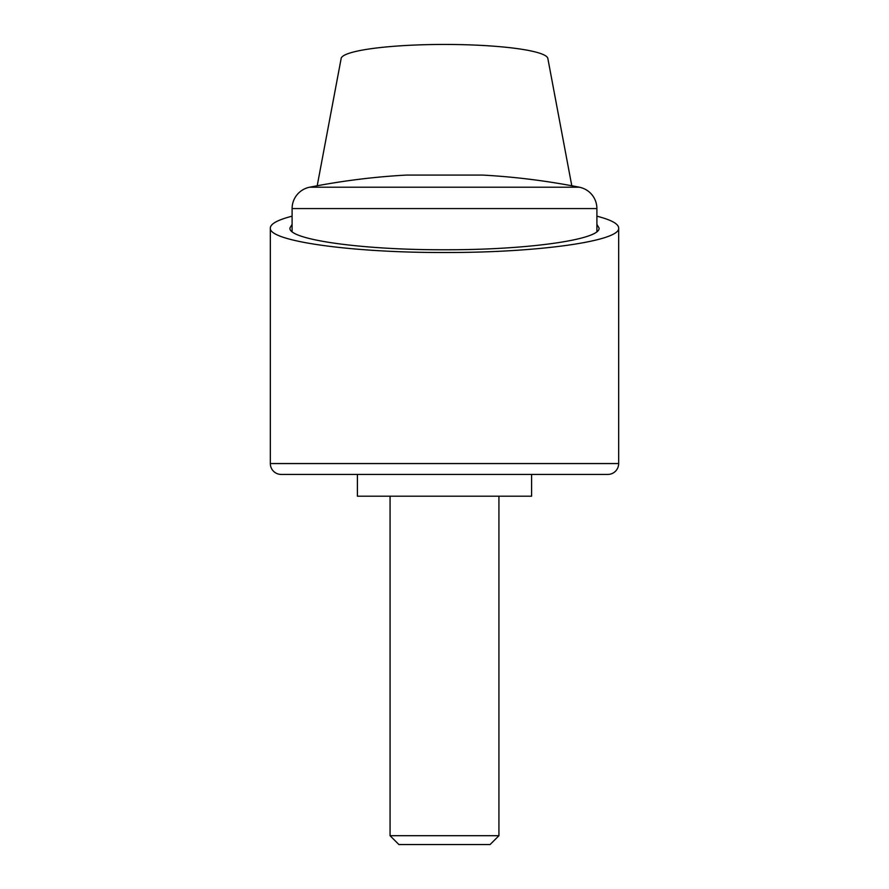 <?xml version="1.0" encoding="UTF-8"?>
<svg xmlns="http://www.w3.org/2000/svg" width="889" height="889" viewBox="0 0 889 889"><rect width="100%" height="100%" fill="white"/><g stroke="black" fill="none" stroke-linecap="round" stroke-linejoin="round"><path stroke-width="1.33" d="M317.206 185.768L341.087 58.841A103.413 14.391 180 0 1 444.5 44.45A103.413 14.391 180 0 1 547.913 58.841L571.794 185.768M596.897 216.183C611.265 219.883 618.522 223.828 618.666 228.04C620.622 241.119 537.601 252.787 444.5 252.509C351.399 252.787 268.378 241.119 270.334 228.04C270.478 223.828 277.735 219.883 292.103 216.183M618.666 463.547A10.89 10.89 0 0 1 607.787 474.437L531.589 474.437L531.589 496.206L357.411 496.206L357.411 474.437L281.213 474.437A10.89 10.89 0 0 1 270.334 463.547L618.666 463.547L618.666 228.04M596.897 224.406L599.075 228.04C600.808 239.652 527.121 250.009 444.5 249.765C361.879 250.009 288.192 239.652 289.925 228.04L292.103 224.406M596.897 208.571A21.769 21.769 0 0 0 579.339 187.212A696.687 696.687 0 0 0 482.605 175.077L406.395 175.077A696.687 696.687 0 0 0 309.661 187.212A21.769 21.769 0 0 0 292.103 208.571L596.897 208.571L596.897 231.673M390.071 835.716L398.905 844.55L490.095 844.55L498.929 835.716L390.071 835.716L390.071 496.206M607.787 474.437L281.213 474.437M309.661 187.212L579.339 187.212M270.334 463.547L270.334 228.04M498.929 496.206L498.929 835.716M292.103 231.673L292.103 208.571"/></g></svg>
